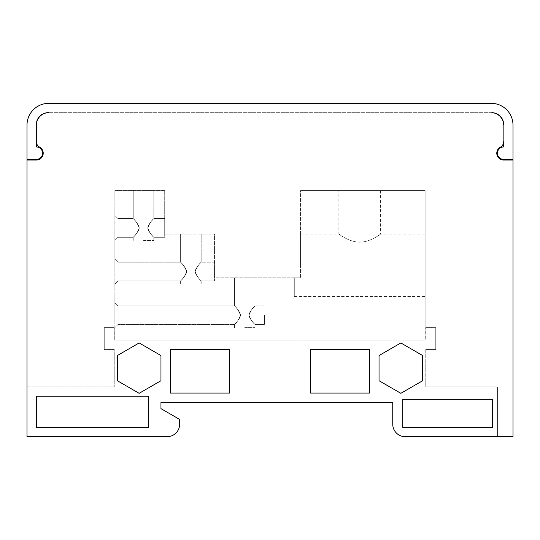 <?xml version="1.0" encoding="UTF-8"?>
<svg xmlns="http://www.w3.org/2000/svg" width="540" height="540" viewBox="0 0 540 540"><rect width="100%" height="100%" fill="white"/><g stroke="black" fill="none" stroke-linecap="round" stroke-linejoin="round"><path stroke-width="0.41" stroke-dasharray="2.7 2.03" d="M48.188 112.671A11.84 11.84 0 0 0 36.349 124.511A12.461 12.461 0 0 1 48.188 112.691L48.809 112.671A12.461 12.461 0 0 0 36.349 125.084L36.349 146.941A6.23 6.23 0 0 1 42.579 153.171A6.23 6.23 0 0 1 36.349 159.401L27 159.401L27 125.132A21.809 21.809 0 0 1 48.809 103.329L491.191 103.329A21.809 21.809 0 0 1 513 125.132L513 159.401L503.651 159.401A6.23 6.23 0 0 1 497.421 153.171A6.23 6.23 0 0 1 503.651 146.941L503.651 141.669A6.23 6.23 0 0 1 500.391 147.143A6.23 6.23 0 0 0 503.651 141.669L503.651 125.138L503.651 141.669A6.23 6.23 0 0 1 500.391 147.143A6.851 6.851 0 0 0 503.651 160.029A6.851 6.851 0 0 1 500.391 147.143M36.349 141.629A6.23 6.23 0 0 0 39.609 147.143A6.23 6.23 0 0 1 36.349 141.629A6.23 6.23 0 0 0 39.609 147.143A6.851 6.851 0 0 1 36.349 160.029L27 160.029L27 436.671L167.191 436.671A12.461 12.461 0 0 0 179.651 424.211L179.651 419.425L160.961 408.632L160.961 402.401L392.749 402.401L392.749 424.211A12.461 12.461 0 0 0 405.209 436.671L513 436.671L513 160.029L503.651 160.029L513 160.029L513 436.671L497.421 436.671L497.421 386.829L425.77 386.829L497.421 386.829L497.421 436.671L513 436.671L513 160.029L503.651 160.029M139.151 393.316L160.961 380.727L160.961 355.543L139.151 342.954L117.349 355.543L117.349 380.727L139.151 393.316L160.961 380.727L160.961 355.543L139.151 342.954L117.349 355.543L117.349 380.727L139.151 393.316L160.961 380.727L160.961 355.543L139.151 342.954L117.349 355.543L117.349 380.727L139.151 393.316M400.849 393.316L422.651 380.727L422.651 355.543L400.849 342.954L379.039 355.543L379.039 380.727L400.849 393.316L422.651 380.727L422.651 355.543L400.849 342.954L379.039 355.543L379.039 380.727L400.849 393.316L422.651 380.727L422.651 355.543L400.849 342.954L379.039 355.543L379.039 380.727L400.849 393.316M229.5 349.441L170.309 349.441L170.309 393.059L229.5 393.059L229.5 349.441L170.309 349.441L170.309 393.059L229.5 393.059L229.5 349.441L170.309 349.441L170.309 393.059L229.5 393.059L229.5 349.441M310.5 349.441L310.5 393.059L369.691 393.059L369.691 349.441L310.5 349.441L310.5 393.059L369.691 393.059L369.691 349.441L310.5 349.441L310.5 393.059L369.691 393.059L369.691 349.441L310.5 349.441M36.349 396.171L36.349 427.329L148.5 427.329L148.5 396.171L36.349 396.171L36.349 427.329L148.5 427.329L148.5 396.171L36.349 396.171L36.349 427.329L148.5 427.329L148.5 396.171L36.349 396.171M402.719 399.289L402.719 427.329L492.44 427.329L492.44 399.289L402.719 399.289L402.719 427.329L492.44 427.329L492.44 399.289L402.719 399.289L402.719 427.329L492.44 427.329L492.44 399.289L402.719 399.289M491.812 112.671A11.84 11.84 0 0 1 503.651 124.511A12.461 12.461 0 0 0 491.812 112.691L491.191 112.671L491.812 112.678M503.651 124.511L503.651 125.132A12.461 12.461 0 0 0 491.191 112.671L48.809 112.671L491.191 112.671A12.461 12.461 0 0 1 503.651 125.138L503.651 124.511M48.809 112.671L48.188 112.678A12.461 12.461 0 0 0 36.362 124.511L36.349 125.084L36.349 124.511M425.77 349.441L425.77 386.829L425.77 349.441L435.74 349.441L435.74 327.632L435.74 349.441L425.77 349.441M425.77 327.632L435.74 327.632L425.77 327.632L425.77 340.099L114.23 340.099L425.77 340.099L425.77 327.632M114.23 327.632L114.23 340.099L114.23 327.632L104.261 327.632L104.261 349.441L104.261 327.632L114.23 327.632M114.23 349.441L104.261 349.441L114.23 349.441L114.23 386.829L114.23 349.441M27 386.829L114.23 386.829L27 386.829L27 160.029L27 386.829M36.349 160.029L27 160.029L36.349 160.029A6.851 6.851 0 0 0 39.609 147.143M114.851 340.099L425.149 340.099L114.851 340.099L114.851 190.559L164.7 190.559L164.7 234.171L214.549 234.171L214.549 277.79L300.53 277.79L300.53 190.559L300.53 277.79L214.549 277.79L214.549 262.211L214.549 280.901L214.549 234.171L164.7 234.171L164.7 218.599L164.7 237.29L164.7 190.559L114.851 190.559L114.851 340.099M114.851 315.171L114.851 302.711L114.851 315.171M114.851 271.559L114.851 259.099L114.851 271.559M114.851 227.941L114.851 240.401L114.851 227.941M425.149 340.099L425.149 190.559L300.53 190.559L425.149 190.559L425.149 340.099M300.53 265.329L300.53 234.171L300.53 265.329M359.721 190.559L380.599 190.559L359.721 190.559M143.505 190.559L153.792 190.559L143.505 190.559M425.149 265.329L425.149 234.171L425.149 265.329M147.791 227.941C149.634 223.331 151.585 220.266 153.644 218.754C155.23 217.377 147.71 224.12 147.791 227.941C149.634 223.331 151.585 220.266 153.644 218.754C155.23 217.377 147.71 224.12 147.791 227.941C149.58 232.49 151.511 235.528 153.576 237.053C155.419 238.7 147.71 231.795 147.791 227.941C149.58 232.49 151.511 235.528 153.576 237.053C155.419 238.7 147.71 231.795 147.791 227.941C149.634 223.331 151.585 220.266 153.644 218.754C155.23 217.377 147.71 224.12 147.791 227.941C149.634 223.331 151.585 220.266 153.644 218.754C155.23 217.377 147.71 224.12 147.791 227.941C149.58 232.49 151.511 235.528 153.576 237.053C155.419 238.7 147.71 231.795 147.791 227.941C149.58 232.49 151.511 235.528 153.576 237.053C155.419 238.7 147.71 231.795 147.791 227.941C149.58 232.49 151.511 235.528 153.576 237.053C155.419 238.7 147.71 231.795 147.791 227.941C149.58 232.49 151.511 235.528 153.576 237.053C155.419 238.7 147.71 231.795 147.791 227.941C149.634 223.331 151.585 220.266 153.644 218.754C155.23 217.377 147.71 224.12 147.791 227.941C149.634 223.331 151.585 220.266 153.644 218.754C155.23 217.377 147.71 224.12 147.791 227.941C149.58 232.49 151.511 235.528 153.576 237.053C155.419 238.7 147.71 231.795 147.791 227.941C149.58 232.49 151.511 235.528 153.576 237.053C155.419 238.7 147.71 231.795 147.791 227.941C149.634 223.331 151.585 220.266 153.644 218.754C155.23 217.377 147.71 224.12 147.791 227.941C149.634 223.331 151.585 220.266 153.644 218.754C155.23 217.377 147.71 224.12 147.791 227.941M139.226 227.941C137.342 223.276 135.385 220.212 133.36 218.747C131.855 217.458 139.32 224.147 139.226 227.941C137.342 223.276 135.385 220.212 133.36 218.747C131.855 217.458 139.32 224.147 139.226 227.941C137.389 232.544 135.459 235.589 133.427 237.074C131.639 238.653 139.313 231.782 139.226 227.941C137.389 232.544 135.459 235.589 133.427 237.074C131.639 238.653 139.313 231.782 139.226 227.941C137.342 223.276 135.385 220.212 133.36 218.747C131.855 217.458 139.32 224.147 139.226 227.941C137.342 223.276 135.385 220.212 133.36 218.747C131.855 217.458 139.32 224.147 139.226 227.941C137.389 232.544 135.459 235.589 133.427 237.074C131.639 238.653 139.313 231.782 139.226 227.941C137.389 232.544 135.459 235.589 133.427 237.074C131.639 238.653 139.313 231.782 139.226 227.941C137.389 232.544 135.459 235.589 133.427 237.074C131.639 238.653 139.313 231.782 139.226 227.941C137.389 232.544 135.459 235.589 133.427 237.074C131.639 238.653 139.313 231.782 139.226 227.941C137.342 223.276 135.385 220.212 133.36 218.747C131.855 217.458 139.32 224.147 139.226 227.941C137.342 223.276 135.385 220.212 133.36 218.747C131.855 217.458 139.32 224.147 139.226 227.941C137.389 232.544 135.459 235.589 133.427 237.074C131.639 238.653 139.313 231.782 139.226 227.941C137.389 232.544 135.459 235.589 133.427 237.074C131.639 238.653 139.313 231.782 139.226 227.941C137.342 223.276 135.385 220.212 133.36 218.747C131.855 217.458 139.32 224.147 139.226 227.941C137.342 223.276 135.385 220.212 133.36 218.747C131.855 217.458 139.32 224.147 139.226 227.941M117.97 227.941L117.97 237.29L117.97 227.941M143.505 240.401L153.792 240.401L143.505 240.401M190.91 234.171L180.623 234.171L190.91 234.171M195.19 271.559C197.032 266.942 198.983 263.885 201.042 262.373C202.628 260.996 195.109 267.739 195.19 271.559C197.032 266.942 198.983 263.885 201.042 262.373C202.628 260.996 195.109 267.739 195.19 271.559C196.978 276.102 198.909 279.14 200.975 280.672C202.817 282.319 195.109 275.407 195.19 271.559C196.978 276.102 198.909 279.14 200.975 280.672C202.817 282.319 195.109 275.407 195.19 271.559C196.978 276.102 198.909 279.14 200.975 280.672C202.817 282.319 195.109 275.407 195.19 271.559C196.978 276.102 198.909 279.14 200.975 280.672C202.817 282.319 195.109 275.407 195.19 271.559C197.032 266.942 198.983 263.885 201.042 262.373C202.628 260.996 195.109 267.739 195.19 271.559C197.032 266.942 198.983 263.885 201.042 262.373C202.628 260.996 195.109 267.739 195.19 271.559C196.978 276.102 198.909 279.14 200.975 280.672C202.817 282.319 195.109 275.407 195.19 271.559C196.978 276.102 198.909 279.14 200.975 280.672C202.817 282.319 195.109 275.407 195.19 271.559C197.032 266.942 198.983 263.885 201.042 262.373C202.628 260.996 195.109 267.739 195.19 271.559C197.032 266.942 198.983 263.885 201.042 262.373C202.628 260.996 195.109 267.739 195.19 271.559C196.978 276.102 198.909 279.14 200.975 280.672C202.817 282.319 195.109 275.407 195.19 271.559C196.978 276.102 198.909 279.14 200.975 280.672C202.817 282.319 195.109 275.407 195.19 271.559C197.032 266.942 198.983 263.885 201.042 262.373C202.628 260.996 195.109 267.739 195.19 271.559C197.032 266.942 198.983 263.885 201.042 262.373C202.628 260.996 195.109 267.739 195.19 271.559M186.624 271.559C184.741 266.895 182.783 263.831 180.758 262.359C179.253 261.07 186.719 267.759 186.624 271.559C184.741 266.895 182.783 263.831 180.758 262.359C179.253 261.07 186.719 267.759 186.624 271.559C184.788 276.163 182.857 279.207 180.826 280.685C179.037 282.272 186.712 275.393 186.624 271.559C184.788 276.163 182.857 279.207 180.826 280.685C179.037 282.272 186.712 275.393 186.624 271.559C184.788 276.163 182.857 279.207 180.826 280.685C179.037 282.272 186.712 275.393 186.624 271.559C184.788 276.163 182.857 279.207 180.826 280.685C179.037 282.272 186.712 275.393 186.624 271.559C184.741 266.895 182.783 263.831 180.758 262.359C179.253 261.07 186.719 267.759 186.624 271.559C184.741 266.895 182.783 263.831 180.758 262.359C179.253 261.07 186.719 267.759 186.624 271.559C184.788 276.163 182.857 279.207 180.826 280.685C179.037 282.272 186.712 275.393 186.624 271.559C184.788 276.163 182.857 279.207 180.826 280.685C179.037 282.272 186.712 275.393 186.624 271.559C184.741 266.895 182.783 263.831 180.758 262.359C179.253 261.07 186.719 267.759 186.624 271.559C184.741 266.895 182.783 263.831 180.758 262.359C179.253 261.07 186.719 267.759 186.624 271.559C184.788 276.163 182.857 279.207 180.826 280.685C179.037 282.272 186.712 275.393 186.624 271.559C184.788 276.163 182.857 279.207 180.826 280.685C179.037 282.272 186.712 275.393 186.624 271.559C184.741 266.895 182.783 263.831 180.758 262.359C179.253 261.07 186.719 267.759 186.624 271.559C184.741 266.895 182.783 263.831 180.758 262.359C179.253 261.07 186.719 267.759 186.624 271.559M117.97 271.559L117.97 262.211L117.97 271.559M190.91 284.02L180.623 284.02L190.91 284.02M294.3 277.79L300.53 277.79L294.3 277.79L294.3 296.48L294.3 277.79M244.742 277.79L255.022 277.79L244.742 277.79M359.721 242.197C371.162 241.967 380.518 233.834 380.599 234.171C380.579 233.806 371.061 242.008 359.721 242.197C371.162 241.967 380.518 233.834 380.599 234.171C380.579 233.806 371.061 242.008 359.721 242.197C348.266 241.96 338.951 233.847 338.85 234.171C338.85 233.793 348.374 242.008 359.721 242.197C348.266 241.96 338.951 233.847 338.85 234.171C338.85 233.793 348.374 242.008 359.721 242.197M244.742 327.632L255.022 327.632L244.742 327.632M249.021 315.171C250.864 310.561 252.815 307.496 254.873 305.984C256.459 304.607 248.94 311.351 249.021 315.171C250.864 310.561 252.815 307.496 254.873 305.984C256.459 304.607 248.94 311.351 249.021 315.171C250.81 319.721 252.74 322.758 254.806 324.284C256.649 325.931 248.94 319.025 249.021 315.171C250.81 319.721 252.74 322.758 254.806 324.284C256.649 325.931 248.94 319.025 249.021 315.171C250.864 310.561 252.815 307.496 254.873 305.984C256.459 304.607 248.94 311.351 249.021 315.171C250.864 310.561 252.815 307.496 254.873 305.984C256.459 304.607 248.94 311.351 249.021 315.171C250.81 319.721 252.74 322.758 254.806 324.284C256.649 325.931 248.94 319.025 249.021 315.171C250.81 319.721 252.74 322.758 254.806 324.284C256.649 325.931 248.94 319.025 249.021 315.171C250.864 310.561 252.815 307.496 254.873 305.984C256.459 304.607 248.94 311.351 249.021 315.171C250.864 310.561 252.815 307.496 254.873 305.984C256.459 304.607 248.94 311.351 249.021 315.171C250.81 319.721 252.74 322.758 254.806 324.284C256.649 325.931 248.94 319.025 249.021 315.171C250.81 319.721 252.74 322.758 254.806 324.284C256.649 325.931 248.94 319.025 249.021 315.171C250.864 310.561 252.815 307.496 254.873 305.984C256.459 304.607 248.94 311.351 249.021 315.171C250.864 310.561 252.815 307.496 254.873 305.984C256.459 304.607 248.94 311.351 249.021 315.171C250.81 319.721 252.74 322.758 254.806 324.284C256.649 325.931 248.94 319.025 249.021 315.171C250.81 319.721 252.74 322.758 254.806 324.284C256.649 325.931 248.94 319.025 249.021 315.171M240.455 315.171C238.572 310.507 236.621 307.442 234.596 305.978C233.091 304.688 240.55 311.378 240.455 315.171C238.572 310.507 236.621 307.442 234.596 305.978C233.091 304.688 240.55 311.378 240.455 315.171C238.619 319.781 236.689 322.819 234.657 324.304C232.868 325.883 240.543 319.012 240.455 315.171C238.619 319.781 236.689 322.819 234.657 324.304C232.868 325.883 240.543 319.012 240.455 315.171C238.572 310.507 236.621 307.442 234.596 305.978C233.091 304.688 240.55 311.378 240.455 315.171C238.572 310.507 236.621 307.442 234.596 305.978C233.091 304.688 240.55 311.378 240.455 315.171C238.619 319.781 236.689 322.819 234.657 324.304C232.868 325.883 240.543 319.012 240.455 315.171C238.619 319.781 236.689 322.819 234.657 324.304C232.868 325.883 240.543 319.012 240.455 315.171C238.572 310.507 236.621 307.442 234.596 305.978C233.091 304.688 240.55 311.378 240.455 315.171C238.572 310.507 236.621 307.442 234.596 305.978C233.091 304.688 240.55 311.378 240.455 315.171C238.619 319.781 236.689 322.819 234.657 324.304C232.868 325.883 240.543 319.012 240.455 315.171C238.619 319.781 236.689 322.819 234.657 324.304C232.868 325.883 240.543 319.012 240.455 315.171C238.572 310.507 236.621 307.442 234.596 305.978C233.091 304.688 240.55 311.378 240.455 315.171C238.572 310.507 236.621 307.442 234.596 305.978C233.091 304.688 240.55 311.378 240.455 315.171C238.619 319.781 236.689 322.819 234.657 324.304C232.868 325.883 240.543 319.012 240.455 315.171C238.619 319.781 236.689 322.819 234.657 324.304C232.868 325.883 240.543 319.012 240.455 315.171M264.391 315.171L264.391 324.52L264.391 315.171M117.97 315.171L117.97 324.52L117.97 315.171M164.7 218.599L153.785 218.599L153.792 190.559L153.792 218.599L153.792 190.559L153.792 218.599L164.7 218.599L153.785 218.599L164.7 218.599M133.225 218.599L117.97 218.599L114.851 215.48L117.97 218.599L114.851 215.48L117.97 218.599L133.225 218.599L133.225 190.559L133.225 218.599L133.225 190.559L133.225 218.599L117.97 218.599L133.225 218.599M153.792 240.401L153.792 237.29L153.792 240.401L153.792 237.29L164.7 237.29L153.792 237.29L164.7 237.29L153.792 237.29L153.792 240.401M133.225 240.401L133.225 237.29L117.97 237.29L114.851 240.401L117.97 237.29L114.851 240.401L117.97 237.29L133.225 237.29L117.97 237.29L133.225 237.29L133.225 240.401M214.549 262.211L201.191 262.211L201.191 234.171L201.191 262.211L201.191 234.171L201.191 262.211L214.549 262.211M180.623 262.211L117.97 262.211L114.851 259.099L117.97 262.211L114.851 259.099L117.97 262.211L180.623 262.211L180.623 234.171L180.623 262.211L180.623 234.171L180.623 262.211L117.97 262.211L180.623 262.211M201.191 284.02L201.191 280.901L201.191 284.02L201.191 280.901L214.549 280.901L201.191 280.901L214.549 280.901L201.191 280.901L201.191 284.02M180.623 284.02L180.623 280.901L117.97 280.901L114.851 284.02L117.97 280.901L114.851 284.02L117.97 280.901L180.623 280.901L117.97 280.901L180.623 280.901L180.623 284.02M294.3 296.48L425.149 296.48M300.53 234.171L338.85 234.171L338.85 190.559M380.599 190.559L380.599 234.171L425.149 234.171M255.022 327.632L255.022 324.52L255.022 327.632L255.022 324.52L264.391 324.52L255.022 324.52L264.391 324.52L255.022 324.52L255.022 327.632M255.022 305.829L255.022 277.79L255.022 305.829L255.022 277.79L255.022 305.829L264.391 305.829L255.022 305.829M234.461 327.632L234.461 324.52L117.97 324.52L114.851 327.632L117.97 324.52L114.851 327.632L117.97 324.52L234.461 324.52L117.97 324.52L234.461 324.52L234.461 327.632M234.461 305.829L234.461 277.79L234.461 305.829L117.97 305.829L114.851 302.711L117.97 305.829L114.851 302.711L117.97 305.829L234.461 305.829L117.97 305.829L234.461 305.829L234.461 277.79L234.461 305.829"/><path stroke-width="0.81" d="M500.391 147.143A6.851 6.851 0 0 0 503.651 160.029A6.851 6.851 0 0 1 500.391 147.143A6.23 6.23 0 0 0 503.651 141.669L503.651 146.941A6.23 6.23 0 0 0 497.421 153.171A6.23 6.23 0 0 0 503.651 159.401L513 159.401L513 125.132A21.809 21.809 0 0 0 491.191 103.329L48.809 103.329A21.809 21.809 0 0 0 27 125.132L27 159.401L36.349 159.401A6.23 6.23 0 0 0 42.579 153.171A6.23 6.23 0 0 0 36.349 146.941L36.349 141.629A6.23 6.23 0 0 0 39.609 147.143A6.851 6.851 0 0 1 36.349 160.029A6.851 6.851 0 0 0 39.609 147.143M491.812 112.671A11.84 11.84 0 0 1 503.651 124.511A12.461 12.461 0 0 0 491.812 112.691M48.809 112.671A12.461 12.461 0 0 0 36.362 124.511A11.84 11.84 0 0 1 48.188 112.671M36.362 124.511A12.461 12.461 0 0 0 36.349 125.084L36.349 141.629M36.349 160.029L27 160.029L27 436.671L167.191 436.671A12.461 12.461 0 0 0 179.651 424.211L179.651 419.425L160.961 408.632L160.961 402.401L392.749 402.401L392.749 424.211A12.461 12.461 0 0 0 405.209 436.671L513 436.671L513 160.029L503.651 160.029M139.151 393.316L160.961 380.727L160.961 355.543L139.151 342.954L117.349 355.543L117.349 380.727L139.151 393.316M400.849 393.316L422.651 380.727L422.651 355.543L400.849 342.954L379.039 355.543L379.039 380.727L400.849 393.316M229.5 349.441L170.309 349.441L170.309 393.059L229.5 393.059L229.5 349.441M310.5 349.441L310.5 393.059L369.691 393.059L369.691 349.441L310.5 349.441M36.349 396.171L36.349 427.329L148.5 427.329L148.5 396.171L36.349 396.171M402.719 399.289L402.719 427.329L492.44 427.329L492.44 399.289L402.719 399.289"/></g></svg>
